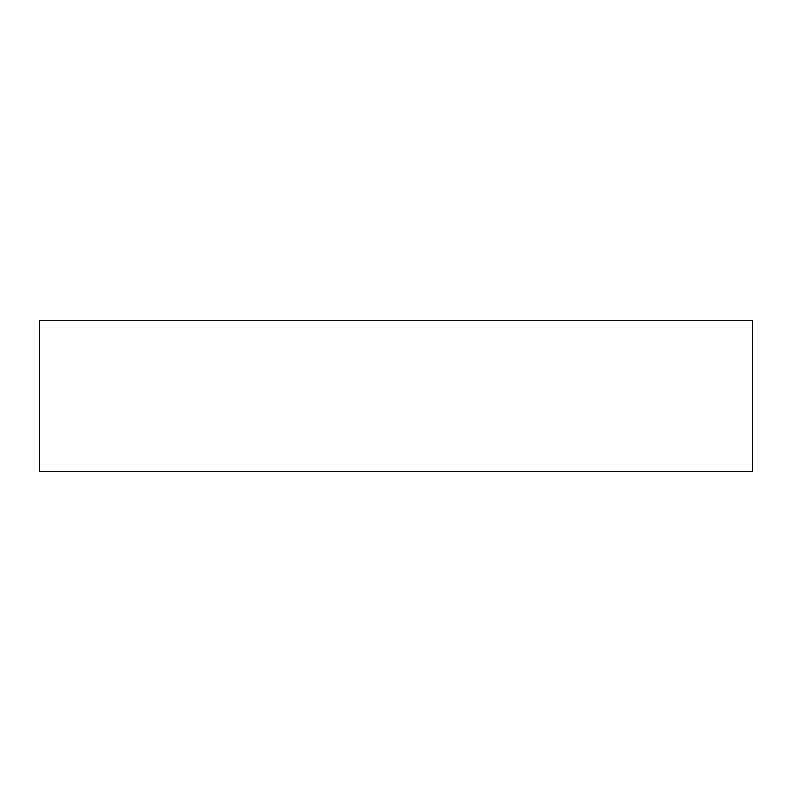 <?xml version="1.0" encoding="UTF-8"?>
<svg xmlns="http://www.w3.org/2000/svg" width="792" height="792" viewBox="0 0 792 792"><rect width="100%" height="100%" fill="white"/><g stroke="black" fill="none" stroke-linecap="round" stroke-linejoin="round"><path stroke-width="1.19" d="M752.4 320.235L39.6 320.235L39.6 471.765L752.4 471.765L752.4 320.235L752.4 471.765L39.6 471.765L39.6 320.235L752.4 320.235"/></g></svg>
